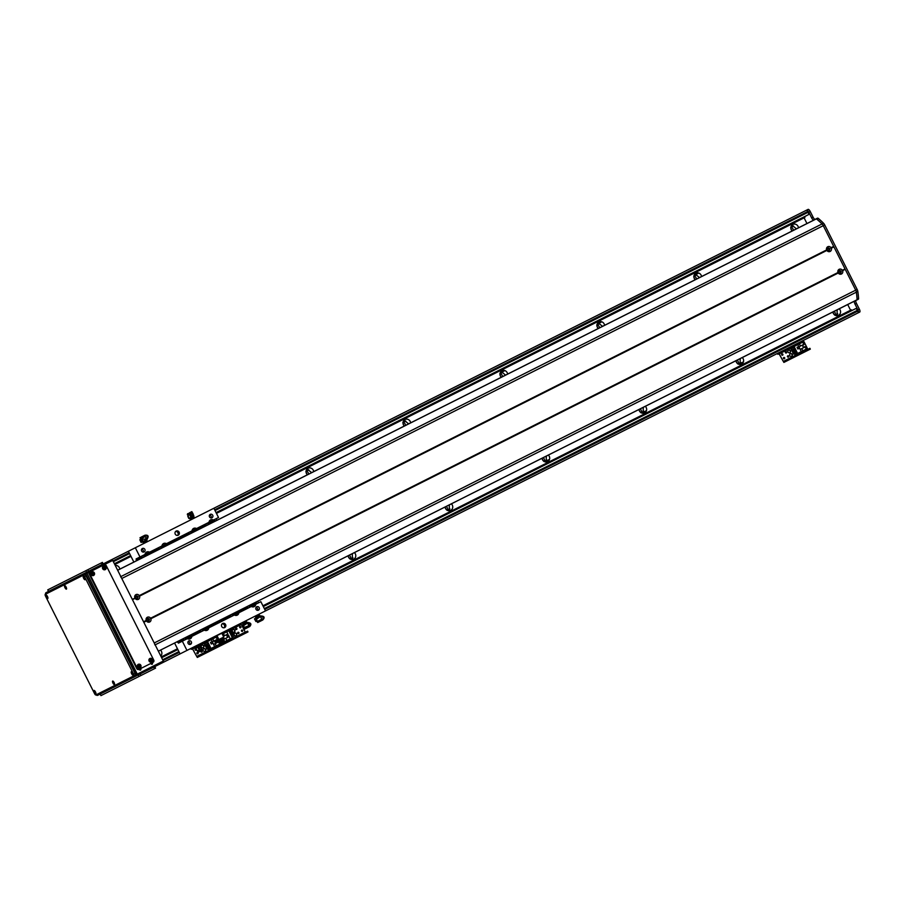 <?xml version="1.0" encoding="UTF-8"?>
<svg xmlns="http://www.w3.org/2000/svg" width="905" height="905" viewBox="0 0 905 905"><rect width="100%" height="100%" fill="white"/><g stroke="black" fill="none" stroke-linecap="round" stroke-linejoin="round"><path stroke-width="1.36" d="M852.046 310.449L851.413 309.815L262.914 605.796M177.459 648.772L161.237 656.928M847.702 304.533L850.564 310.234M160.773 656.001A4.027 3.801 63.3 0 0 160.524 650.152M258.513 602.866A4.027 3.801 63.3 0 0 257.473 601.384M348.131 555.794A4.027 3.801 63.3 0 0 353.765 559.132A4.027 3.801 63.3 0 0 354.432 552.627M445.09 507.026A4.027 3.801 63.3 0 0 450.713 510.375A4.027 3.801 63.3 0 0 451.391 503.859M542.05 458.269A4.027 3.801 63.3 0 0 547.672 461.607A4.027 3.801 63.3 0 0 548.351 455.091M638.998 409.501A4.027 3.801 63.3 0 0 644.632 412.85A4.027 3.801 63.3 0 0 645.299 406.334M735.957 360.733A4.027 3.801 63.3 0 0 741.591 364.082A4.027 3.801 63.3 0 0 742.258 357.565M832.917 311.976A4.027 3.801 63.3 0 0 838.539 315.313A4.027 3.801 63.3 0 0 839.218 308.809M804.092 217.834L806.955 223.535M119.777 569.143A4.027 3.801 63.3 0 0 115.24 565.455M216.736 520.386A4.027 3.801 63.3 0 0 216.171 518.678M313.696 471.618A4.027 3.801 63.3 0 0 308.062 468.281A4.027 3.801 63.3 0 0 307.395 474.786M410.644 422.85A4.027 3.801 63.3 0 0 405.021 419.513A4.027 3.801 63.3 0 0 404.343 426.029M507.603 374.093A4.027 3.801 63.3 0 0 501.981 370.745A4.027 3.801 63.3 0 0 501.302 377.261M604.563 325.325A4.027 3.801 63.3 0 0 598.929 321.988A4.027 3.801 63.3 0 0 598.262 328.492M701.522 276.568A4.027 3.801 63.3 0 0 695.888 273.22A4.027 3.801 63.3 0 0 695.221 279.736M798.47 227.8A4.027 3.801 63.3 0 0 792.848 224.451A4.027 3.801 63.3 0 0 792.169 230.967M804.805 216.51L804.941 217.415L216.442 513.395M130.987 556.371L114.765 564.528M855.678 308.628L263.31 606.565L855.598 308.696A2.296 0.758 63.3 0 1 855.678 308.628A2.296 0.758 63.3 0 1 857.386 310.336L857.77 311.116A1.72 0.566 63.3 0 1 858.042 312.904L265.504 610.92L777.384 353.47L777.791 354.296M856.696 313.583L265.504 610.92L856.017 313.922M851.458 316.218L802.803 340.687L803.719 341.638M799.828 213.546L213.863 508.259L218.512 517.502L209.587 521.981L210.152 522.988A3.156 2.987 -116.7 0 1 210.48 523.531M804.375 211.261L108.238 561.383M805.054 210.922L213.863 508.259L806.412 210.243A1.72 0.566 63.3 0 1 807.69 211.521L808.075 212.29A2.296 0.758 63.3 0 1 808.437 214.689A2.296 0.758 63.3 0 1 808.323 214.711L216.046 512.603L808.437 214.689M796.457 228.807L792.701 225.82L790.981 226.68M792.361 225.99A4.027 3.801 63.3 0 0 791.4 225.786M833.765 314.103A2.591 2.444 63.3 0 0 833.053 312.689M833.958 311.444A2.591 2.444 -116.7 0 1 834.998 315.053L834.851 315.257M836.616 315.687A4.027 3.801 63.3 0 0 837.023 314.793L837.204 309.815M835.654 315.483L837.023 314.793M791.683 230.436A2.591 2.444 63.3 0 0 790.97 229.01M790.687 227.449L790.936 227.46A2.591 2.444 -116.7 0 1 793.221 230.447M699.508 277.575L695.741 274.577L694.033 275.437M698.784 273.05L695.402 274.747A4.027 3.801 63.3 0 0 694.44 274.543M736.806 362.871A2.591 2.444 63.3 0 0 736.093 361.446M737.009 360.213A2.591 2.444 -116.7 0 1 738.039 363.821L737.892 364.025M739.657 364.455A4.027 3.801 63.3 0 0 740.064 363.561L740.245 358.584M738.695 364.251L743.446 361.864M694.723 279.193A2.591 2.444 63.3 0 0 694.011 277.778M693.728 276.217L693.988 276.229A2.591 2.444 -116.7 0 1 696.262 279.204M602.549 326.343L598.782 323.345L597.074 324.205M601.825 321.818L598.443 323.515A4.027 3.801 63.3 0 0 597.481 323.311M639.858 411.639A2.591 2.444 63.3 0 0 639.134 410.214M640.05 408.97A2.591 2.444 -116.7 0 1 641.079 412.578L640.944 412.793M642.697 413.223A4.027 3.801 63.3 0 0 643.116 412.318L643.285 407.341M641.736 413.008L646.487 410.621M597.775 327.961A2.591 2.444 63.3 0 0 597.051 326.535M596.78 324.986L597.029 324.986A2.591 2.444 -116.7 0 1 599.314 327.972M505.59 375.1L501.823 372.113L500.114 372.973M504.866 370.575L501.494 372.283A4.027 3.801 63.3 0 0 500.522 372.068M542.898 460.396A2.591 2.444 63.3 0 0 542.186 458.982M543.091 457.738A2.591 2.444 -116.7 0 1 544.12 461.346L543.984 461.55M545.749 461.98A4.027 3.801 63.3 0 0 546.156 461.086L546.337 456.109M544.787 461.776L549.527 459.389M500.816 376.729A2.591 2.444 63.3 0 0 500.103 375.304M499.82 373.742L500.069 373.754A2.591 2.444 -116.7 0 1 502.354 376.729M408.641 423.868L404.874 420.87L403.166 421.73M404.535 421.04A4.027 3.801 63.3 0 0 403.573 420.836M445.939 509.164A2.591 2.444 63.3 0 0 445.226 507.739M446.131 506.506A2.591 2.444 -116.7 0 1 447.172 510.103L447.025 510.318M448.79 510.748A4.027 3.801 63.3 0 0 449.197 509.854L449.378 504.877M447.828 510.544L449.536 509.685M403.856 425.486A2.591 2.444 63.3 0 0 403.144 424.072M402.861 422.511L403.121 422.522A2.591 2.444 -116.7 0 1 405.395 425.497M311.682 472.636L307.915 469.638L306.207 470.498M307.576 469.808A4.027 3.801 63.3 0 0 306.614 469.605M348.979 557.933A2.591 2.444 63.3 0 0 348.267 556.507M349.183 555.263A2.591 2.444 -116.7 0 1 350.212 558.871L350.065 559.086M351.83 559.505A4.027 3.801 63.3 0 0 352.237 558.611L352.418 553.634M350.869 559.301L352.577 558.442M306.897 474.254A2.591 2.444 63.3 0 0 306.184 472.829M305.901 471.267L306.161 471.279A2.591 2.444 -116.7 0 1 308.435 474.265M117.763 570.161L116.915 568.804M159.088 652.652L158.511 651.159M105.93 562.548L103.17 563.928L102.389 562.39L101.36 562.91L102.129 564.448M133.861 562.073L128.408 551.236L86.156 572.492A1.154 1.086 63.3 0 0 85.704 574.008L87.004 573.34L86.156 572.492L46.144 592.605L48.61 591.372L47.75 589.868L85.817 570.727L86.597 572.265M174.597 643.07L180.05 653.908L163.488 662.234L163.307 661.035L136.304 674.621A1.154 1.086 63.3 0 0 137.786 675.153L87.004 573.34L112.706 560.421L111.847 559.562M251.228 604.529A3.156 2.987 -116.7 0 1 251.466 605.117L251.929 606.169L260.855 601.678L265.504 610.92L97.785 695.278A1.154 1.086 -116.7 0 1 96.292 694.735M827.351 248.977A0.928 0.882 -116.7 0 1 828.901 249.09A0.928 0.882 -116.7 0 1 828.075 250.414M838.709 271.568A0.928 0.882 -116.7 0 1 840.259 271.681A0.928 0.882 -116.7 0 1 839.433 272.993M135.569 596.904A0.928 0.882 -116.7 0 1 137.119 597.029A0.928 0.882 -116.7 0 1 136.293 598.341M146.927 619.495A0.928 0.882 -116.7 0 1 148.477 619.608A0.928 0.882 -116.7 0 1 147.651 620.921M856.017 300.415A2.873 0.95 -116.7 0 0 856.458 303.413L859.309 309.058A2.873 0.95 63.3 0 1 859.75 312.044L858.291 312.779A2.873 0.95 -116.7 0 0 857.85 309.793L855.01 304.137A2.873 0.95 63.3 0 1 854.558 301.15L856.877 299.985A2.873 0.95 -116.7 0 0 857.024 299.849M852.77 315.562L858.291 312.779M816.276 218.84A2.873 0.95 -116.7 0 0 816.084 218.874L813.765 220.039A2.873 0.95 63.3 0 1 811.638 217.901L808.799 212.256A2.873 0.95 -116.7 0 0 806.66 210.107L808.108 209.383A2.873 0.95 63.3 0 1 810.247 211.521L813.086 217.166A2.873 0.95 -116.7 0 0 815.224 219.315M816.084 218.874L817.543 218.15A2.873 0.95 63.3 0 1 818.312 218.41A74.696 24.571 63.3 0 1 823.573 223.264A2.873 0.95 63.3 0 1 824.726 224.949L857.148 289.43A2.873 0.95 63.3 0 1 857.816 291.365A74.696 24.571 63.3 0 1 858.585 298.469A2.873 0.95 63.3 0 1 858.336 299.25L856.877 299.985M806.66 210.107L801.129 212.89M857.092 299.679A2.873 0.95 -116.7 0 0 857.125 299.204A74.696 24.571 -116.7 0 0 856.368 292.089A2.873 0.95 -116.7 0 0 855.7 290.154L823.267 225.684A2.873 0.95 -116.7 0 0 822.113 223.999A74.696 24.571 -116.7 0 0 816.864 219.146A2.873 0.95 -116.7 0 0 816.457 218.886M226.589 630.502L221.736 632.946L223.739 637.075L218.886 639.518L219.067 640.706L215.254 642.629L214.836 641.803L218.637 639.903L216.555 635.548M212.042 637.81L216.895 635.378L218.886 639.518M219.067 640.706L223.908 638.274L223.739 637.075M235.945 635.751A1.437 1.358 63.3 0 0 234.667 633.195M234.791 633.115A1.437 1.358 -116.7 0 1 236.646 633.794A1.437 1.358 -116.7 0 1 236.081 635.683A1.437 1.358 -116.7 0 1 234.225 635.016A1.437 1.358 -116.7 0 1 234.791 633.115M234.135 632.154A1.437 1.358 63.3 0 0 232.857 629.608M232.981 629.529A1.437 1.358 -116.7 0 1 234.848 630.197A1.437 1.358 -116.7 0 1 234.282 632.097A1.437 1.358 -116.7 0 1 232.415 631.418A1.437 1.358 -116.7 0 1 232.981 629.529M238.524 633.624A0.701 0.667 63.3 0 0 237.902 632.391M238.66 633.568A0.701 0.667 -116.7 0 1 237.755 633.24A0.701 0.667 -116.7 0 1 238.026 632.312A0.701 0.667 -116.7 0 1 238.943 632.64A0.701 0.667 -116.7 0 1 238.66 633.568M242.269 631.418A0.701 0.667 63.3 0 0 241.658 630.185M242.416 631.362A0.701 0.667 -116.7 0 1 241.499 631.034A0.701 0.667 -116.7 0 1 241.782 630.106A0.701 0.667 -116.7 0 1 242.698 630.434A0.701 0.667 -116.7 0 1 242.416 631.362M221.906 641.656A0.701 0.667 63.3 0 0 221.295 640.423M221.239 640.48A0.701 0.667 -116.7 0 1 222.336 640.672A0.701 0.667 -116.7 0 1 221.838 641.668M240.459 627.821A0.701 0.667 63.3 0 0 239.848 626.599M240.606 627.776A0.701 0.667 -116.7 0 1 239.689 627.437A0.701 0.667 -116.7 0 1 239.972 626.509A0.701 0.667 -116.7 0 1 240.888 626.837A0.701 0.667 -116.7 0 1 240.606 627.776M236.454 629.518A0.701 0.667 63.3 0 0 235.843 628.285M236.601 629.461A0.701 0.667 -116.7 0 1 235.685 629.133A0.701 0.667 -116.7 0 1 235.967 628.206A0.701 0.667 -116.7 0 1 236.884 628.534A0.701 0.667 -116.7 0 1 236.601 629.461M201.374 655.401L200.967 654.575L198.998 655.559L199.417 656.385L247.891 631.995M225.617 643.206L225.198 642.38L222.291 643.851L222.709 644.665M225.198 642.38L246.533 631.656L246.941 632.482M247.484 631.181L246.533 631.656M240.459 623.522L241.726 625.242L247.506 623.104M242.246 626.215L245.368 632.244M191.973 647.901L196.724 656.453L220.956 644.258L220.65 643.647L221.125 644.428L245.198 632.063M216.25 635.695L216.917 636.272L216.25 635.695M221.725 639.858A1.007 0.95 -116.7 0 1 223.026 640.321A1.007 0.95 -116.7 0 1 222.63 641.656A1.007 0.95 -116.7 0 1 221.329 641.181A1.007 0.95 -116.7 0 1 221.725 639.858M222.392 641.736A1.007 0.95 63.3 0 0 221.521 639.993M219.395 640.548L220.888 643.523L224.723 641.6L223.23 638.613M223.343 636.306L227.868 634.032L226.759 631.826L228.852 630.774L232.359 637.754L230.266 638.806L229.157 636.6L225.786 638.297L226.906 640.502L230.266 638.806M226.906 640.502L224.723 641.6M226.759 631.826L222.234 634.1M221.329 643.297L219.836 640.321M229.316 636.905L228.592 635.208L227.042 635.989L227.709 637.324M233.06 636.611L232.28 637.595M230.447 631.407L229.938 630.412L228.931 630.921M229.429 631.916L231.985 630.638L232.37 631.407L229.813 632.697M230.085 633.229L232.642 631.939L233.026 632.708L230.47 633.998M230.741 634.529L233.298 633.24L233.682 634.009L231.126 635.299M231.397 635.83L233.954 634.552L234.599 635.83L232.042 637.12M226.352 634.79L227.641 637.358M225.786 638.297L224.27 639.054L223.886 638.285M223.388 633.523L224.497 635.729M228.445 635.344L227.042 635.989M229.293 636.849L228.569 635.287L227.11 636.023L227.766 637.301M837.996 272.495A2.613 2.466 -116.7 0 1 842.374 270.29L842.634 270.81A2.613 2.466 -116.7 0 1 838.256 273.016L837.996 272.495L150.592 618.228L150.852 618.737A2.613 2.466 -116.7 0 1 146.463 620.943L146.214 620.434A2.613 2.466 -116.7 0 1 150.592 618.228M839.342 270.697A1.29 1.222 63.3 0 0 838.833 272.394A1.29 1.222 63.3 0 0 840.507 273.005A1.29 1.222 63.3 0 0 841.017 271.296A1.29 1.222 63.3 0 0 839.342 270.697M840.27 273.095A1.29 1.222 63.3 0 0 839.127 270.833M134.845 597.843A2.613 2.466 -116.7 0 1 139.234 595.637L139.494 596.146A2.613 2.466 -116.7 0 1 135.105 598.352L132.198 599.178L121.79 578.487A2.873 0.95 -116.7 0 0 120.614 576.79M136.203 596.033A1.29 1.222 63.3 0 0 135.693 597.741A1.29 1.222 63.3 0 0 137.368 598.352A1.29 1.222 63.3 0 0 137.877 596.644A1.29 1.222 63.3 0 0 136.203 596.033M137.119 598.431A1.29 1.222 63.3 0 0 135.988 596.18M147.56 618.624A1.29 1.222 63.3 0 0 147.051 620.332A1.29 1.222 63.3 0 0 148.725 620.932A1.29 1.222 63.3 0 0 149.234 619.235A1.29 1.222 63.3 0 0 147.56 618.624M148.488 621.022A1.29 1.222 63.3 0 0 147.345 618.76M826.638 249.916A2.613 2.466 -116.7 0 1 831.016 247.71L831.276 248.219A2.613 2.466 -116.7 0 1 826.887 250.425L826.638 249.916L139.234 595.637M827.985 248.106A1.29 1.222 63.3 0 0 827.475 249.814A1.29 1.222 63.3 0 0 829.15 250.414A1.29 1.222 63.3 0 0 829.659 248.717A1.29 1.222 63.3 0 0 827.985 248.106M828.912 250.504A1.29 1.222 63.3 0 0 827.77 248.242M831.276 248.219L833.935 246.884L845.032 268.955L842.193 270.708M845.032 268.955L842.374 270.29M146.214 620.434L143.556 621.769L132.458 599.687L135.105 598.352M146.486 620.615L143.68 622.018M845.078 269.26L842.634 270.81M146.463 620.943L143.816 622.278L154.223 642.969A2.873 0.95 -116.7 0 1 154.891 644.926M816.299 218.897L816.4 218.852A114.924 37.795 63.3 0 1 822.057 223.942A2.873 0.95 63.3 0 1 823.267 225.684L833.675 246.375L831.016 247.71M833.675 246.375L830.835 248.117M826.91 250.097L139.053 596.056M139.494 596.146L826.887 250.425M135.128 598.024L132.322 599.438M845.293 269.475L855.7 290.154A2.873 0.95 63.3 0 1 856.379 292.168A114.924 37.795 63.3 0 1 857.092 299.747L856.99 299.793M838.256 273.016L150.852 618.737M838.268 272.688L150.411 618.635M230.481 616.825A1.901 1.787 63.3 0 0 230.492 614.959M183.466 640.48A1.901 1.787 63.3 0 0 183.466 638.613M200.435 631.95A1.901 1.787 63.3 0 0 200.435 630.072M247.45 608.296A1.901 1.787 63.3 0 0 247.461 606.429M214.632 519.447L215.096 521.212M206.713 525.42A1.901 1.787 63.3 0 0 205.209 524.312M159.699 549.075A1.901 1.787 63.3 0 0 158.194 547.966M142.73 557.604A1.901 1.787 63.3 0 0 141.225 556.496M189.756 533.95A1.901 1.787 63.3 0 0 188.251 532.841M255.821 604.212A3.156 2.987 -116.7 0 1 251.352 606.463L238.852 612.753A3.156 2.987 -116.7 0 1 234.384 614.993L208.795 627.866A3.156 2.987 -116.7 0 1 204.326 630.118L191.826 636.396A3.156 2.987 -116.7 0 1 187.358 638.647L178.432 643.138L177.301 641.713M186.962 650.424L182.324 641.181M258.445 610.174A1.912 1.799 -116.7 0 1 255.979 609.28A1.912 1.799 -116.7 0 1 256.726 606.769A1.912 1.799 -116.7 0 1 259.192 607.662A1.912 1.799 -116.7 0 1 258.445 610.174M190.57 644.315A1.912 1.799 -116.7 0 1 188.104 643.421A1.912 1.799 -116.7 0 1 188.862 640.898A1.912 1.799 -116.7 0 1 191.328 641.792A1.912 1.799 -116.7 0 1 190.57 644.315M224.689 627.595A2.296 2.172 -116.7 0 1 221.714 626.52A2.296 2.172 -116.7 0 1 222.619 623.488A2.296 2.172 -116.7 0 1 225.594 624.563A2.296 2.172 -116.7 0 1 224.689 627.595M136.553 560.704L136.089 558.951L139.981 556.994L135.331 547.751M177.572 535.387A2.296 2.172 63.3 0 0 175.604 531.484M178.217 535.194A2.296 2.172 -116.7 0 1 175.242 534.12A2.296 2.172 -116.7 0 1 176.147 531.088A2.296 2.172 -116.7 0 1 179.122 532.163A2.296 2.172 -116.7 0 1 178.217 535.194M224.044 627.787A2.296 2.172 63.3 0 0 222.076 623.884M211.001 517.954A1.912 1.799 63.3 0 0 209.541 515.047M211.974 517.773A1.912 1.799 -116.7 0 1 209.507 516.879A1.912 1.799 -116.7 0 1 210.254 514.368A1.912 1.799 -116.7 0 1 212.72 515.262A1.912 1.799 -116.7 0 1 211.974 517.773M189.609 644.484A1.912 1.799 63.3 0 0 188.138 641.577M257.473 610.355A1.912 1.799 63.3 0 0 256.013 607.447M143.126 552.084A1.912 1.799 63.3 0 0 141.666 549.177M144.099 551.914A1.912 1.799 -116.7 0 1 141.633 551.021A1.912 1.799 -116.7 0 1 142.39 548.498A1.912 1.799 -116.7 0 1 144.857 549.392A1.912 1.799 -116.7 0 1 144.099 551.914M209.474 524.04A3.156 2.987 63.3 0 0 208.241 522.66M208.41 524.572A1.901 1.787 63.3 0 0 206.668 523.452M205.345 524.119A1.901 1.787 63.3 0 0 205.209 526.178M205.152 526.212A3.156 2.987 -116.7 0 1 204.915 525.624L205.118 524.233M139.981 556.994L145.015 554.46A3.156 2.987 -116.7 0 1 149.483 552.208L161.984 545.93A3.156 2.987 -116.7 0 1 166.452 543.679L192.041 530.816A3.156 2.987 -116.7 0 1 196.509 528.565L209.01 522.276A3.156 2.987 -116.7 0 1 213.478 520.024M233.614 615.377A3.156 2.987 63.3 0 0 233.241 613.579M232.042 616.169A1.901 1.787 63.3 0 0 232.178 614.11M228.976 615.717A1.901 1.787 63.3 0 0 230.718 616.837M234.259 613.07A3.156 2.987 -116.7 0 1 234.497 613.647L234.972 614.699L238.852 612.753M230.492 616.95L229.259 616.294A3.156 2.987 -116.7 0 1 228.931 615.751M162.448 547.683A3.156 2.987 63.3 0 0 161.214 546.315M161.384 548.226A1.901 1.787 63.3 0 0 159.653 547.106M158.318 547.774A1.901 1.787 63.3 0 0 158.183 549.833M166.452 543.679L162.572 545.636L163.138 546.631A3.156 2.987 -116.7 0 1 163.466 547.174M158.126 549.855A3.156 2.987 -116.7 0 1 157.889 549.267L158.103 547.876M186.588 639.032A3.156 2.987 63.3 0 0 186.226 637.222M185.027 639.824A1.901 1.787 63.3 0 0 185.152 637.765M181.962 639.371A1.901 1.787 63.3 0 0 183.692 640.491M187.233 636.713A3.156 2.987 -116.7 0 1 187.471 637.301L187.946 638.353L191.826 636.396M183.477 640.604L182.233 639.937A3.156 2.987 -116.7 0 1 181.905 639.394M203.557 630.502A3.156 2.987 63.3 0 0 203.195 628.692M201.996 631.283A1.901 1.787 63.3 0 0 202.12 629.224M198.93 630.842A1.901 1.787 63.3 0 0 200.661 631.962M204.202 628.183A3.156 2.987 -116.7 0 1 204.44 628.771L204.915 629.823L208.795 627.866M200.435 632.063L199.202 631.407A3.156 2.987 -116.7 0 1 198.874 630.864M145.479 556.224A3.156 2.987 63.3 0 0 144.246 554.844M144.415 556.756A1.901 1.787 63.3 0 0 142.685 555.636M141.35 556.303A1.901 1.787 63.3 0 0 141.214 558.362M149.483 552.208L145.603 554.165L146.169 555.172A3.156 2.987 -116.7 0 1 146.497 555.715M141.157 558.396A3.156 2.987 -116.7 0 1 140.92 557.808L141.135 556.417M250.583 606.848A3.156 2.987 63.3 0 0 250.21 605.038M249.011 607.64A1.901 1.787 63.3 0 0 249.147 605.581M245.945 607.187A1.901 1.787 63.3 0 0 247.687 608.307M247.461 608.42L246.228 607.753A3.156 2.987 -116.7 0 1 245.9 607.21M192.505 532.57A3.156 2.987 63.3 0 0 191.272 531.201M191.441 533.102A1.901 1.787 63.3 0 0 189.711 531.982M188.376 532.649A1.901 1.787 63.3 0 0 188.24 534.719M196.509 528.565L192.629 530.511L193.195 531.518A3.156 2.987 -116.7 0 1 193.523 532.061M188.183 534.742A3.156 2.987 -116.7 0 1 187.946 534.154L188.15 532.762M255.832 602.21L256.975 603.635M195.22 646.374L196.034 647.358L195.22 646.374L198.738 644.609M199.168 644.394L199.688 645.435L196.17 647.199M199.473 645.627L199.53 646.453M196.657 647.901L195.74 647.414M197.618 645.163L198.138 646.204M196.034 647.358L196.996 646.871M197.381 646.679L198.806 645.966M200.48 645.978L200.955 646.509L200.65 645.899L197.822 647.324L198.636 646.905L199.643 648.976L199.236 650.333L197.618 651.159L195.842 648.319A4784.95 4774.995 -122.5 0 0 197.12 650.684L195.503 648.489M195.718 648.376L197.822 647.324A4657.322 3595.644 -117.3 0 1 198.976 649.745M199.247 649.654L199.394 649.937A251.816 92.152 -116.7 0 0 199.428 650.242L199.236 650.333M199.643 648.976L200.548 647.233M201.385 648.331L201.091 647.765M201.849 649.157L200.684 646.973M200.435 651.351L202.652 650.231L202.347 649.609L200.062 650.763L200.435 651.351L197.516 652.041L198.467 652.335M197.618 651.985L198.195 651.702M202.245 649.666L200.107 650.74M200.752 647.132L201.702 648.908L199.903 650.322M198.071 650.921L198.602 652.267M242.608 622.538L245.832 620.921L246.352 621.961L243.026 623.715M243.886 621.893L244.418 622.934M246.149 620.762L246.352 621.961M242.28 622.708L242.8 623.749L243.49 623.488M245.606 622.425L246.522 621.961M243.796 623.33L245.232 622.606M243.626 626.973L244.067 624.835M247.721 622.335L243.49 624.348L243.569 625.423L243.106 624.541M244.916 628.975L249.712 626.554C251.839 624.122 251.036 622.753 247.314 622.436L247.076 623.206C250.323 623.522 250.821 624.62 248.603 626.498L248.717 626.452M243.468 626.939L243.264 627.878L243.999 627.821A251.816 193.749 63.3 0 1 244.079 627.47L244.305 627.346M241.884 625.163L242.981 627.188L243.569 625.423M248.852 626.995L249.09 626.249M247.472 623.115L243.762 625.502M249.226 626.803C251.352 624.371 250.549 622.991 246.816 622.685M244.622 628.342L249.056 625.604L244.644 628.342M243.671 625.989L244.441 627.923M244.327 627.459L248.954 625.649M255.436 616.09L258.988 614.303L259.509 615.343L255.866 617.255M259.215 615.491L258.988 614.303M259.509 615.343L259.407 616.35M255.131 616.237L255.663 617.278L256.353 617.018M256.76 615.423L257.292 616.463M256.658 616.859L258.106 616.135M258.468 615.954L259.373 615.502M256.364 620.57L257.156 618.251M260.538 615.83L256.624 617.742L256.941 618.353L260.64 616.497M262.246 619.563L257.382 621.927L257.699 622.538L262.755 620.004C265.165 617.425 264.351 616.056 260.323 615.898L260.176 616.622C263.683 616.803 264.181 617.9 261.692 619.914L261.817 619.857M256.624 617.742L256.658 618.839L256.624 617.742M256.194 620.536L255.923 621.509L256.726 621.418A251.816 214.417 63.3 0 1 256.816 621.056L257.156 620.887M254.452 618.839L255.787 620.74L256.658 618.839M254.69 618.715L256.194 617.957M261.941 620.411L262.088 619.71M260.323 616.656L256.771 618.952M262.348 620.208C264.758 617.629 263.955 616.26 259.916 616.101M256.568 619.54L256.5 620.864M262.111 619.552L257.506 621.871M256.545 619.586L257.393 621.407M257.382 621.418L261.805 619.19M194.473 517.909L193.953 516.868M192.064 519.119L190.525 519.889L190.005 518.859L191.543 518.079L192.064 519.119L194.032 518.124L193.783 516.879M191.543 518.079L193.512 517.083M193.659 516.925L192.674 517.422M192.301 517.603L190.876 518.327M187.855 516.404L187.957 515.918A4657.322 4604.991 -114.3 0 0 189.088 518.361L187.889 515.239L189.45 514.447L190.763 514.934L191.826 516.981L190.989 517.4A4784.95 3420.221 -116.2 0 0 189.733 515.024M193.568 515.341L190.763 514.934M192.765 515.149L193.885 515.952M190.061 514.809L189.926 514.526A251.816 112.695 -116.7 0 1 189.677 514.334L189.45 514.447M189.088 518.361L193.331 516.223M188.828 518.497L187.81 516.348M191.113 512.626C192.889 512.49 193.444 513.565 192.799 515.839M189.722 513.474L192.064 512.298L193.647 515.296M192.878 515.171L192.358 513.18L190.107 514.312L190.367 514.922M187.527 513.802L187.346 514.673L187.527 513.802L192.177 512.241L191.86 511.63L189.428 512.852M187.878 514.402L188.353 515.002M188.455 514.945L187.708 513.712M188.161 514.775L187.448 514.617M147.458 541.552L146.927 540.511M145.015 542.785L143.488 543.543L142.967 542.514L144.495 541.744L145.015 542.785L146.995 541.79L146.757 540.523M144.495 541.744L146.474 540.749M146.621 540.579L145.637 541.077M145.264 541.269L143.838 541.982M139.981 540.127L141.112 542.491A4657.322 3703.532 -116.1 0 1 139.97 540.059L140.942 538.848L140.988 539.516L142.164 539.369L143.194 541.439L142.323 541.88A4784.95 1390.487 -116.3 0 0 141.101 539.482M145.705 539.403L146.033 540.014L147.119 539.471L146.814 538.848L142.164 539.369M144.63 539.357L145.185 540.443L146.033 540.014M141.847 539.063L141.712 538.78A251.816 207.075 -116.7 0 1 141.361 538.633L140.942 538.848M141.112 542.491L145.185 540.443M144.415 536.111C147.424 535.353 148.001 536.416 146.157 539.29M144.857 535.896C147.866 535.138 148.443 536.201 146.599 539.075M140.897 538.871L140.015 537.706L145.151 535.896L145.004 535.194C148.409 534.844 149.031 536.314 146.859 539.595M144.777 539.357L146.191 538.656L145.332 536.835M144.834 535.274L141.248 537.084M141.078 538.78L140.365 537.525M141.859 538.056L142.447 539.369M141.599 537.683L145.049 535.941M145.151 536.405L142.028 538.486M204.915 651.351A1.437 1.358 63.3 0 0 203.636 648.806M203.772 648.727A1.437 1.358 -116.7 0 1 205.627 649.394A1.437 1.358 -116.7 0 1 205.062 651.295A1.437 1.358 -116.7 0 1 203.206 650.616A1.437 1.358 -116.7 0 1 203.772 648.727M203.116 647.754A1.437 1.358 63.3 0 0 201.826 645.208M201.962 645.129A1.437 1.358 -116.7 0 1 203.817 645.808A1.437 1.358 -116.7 0 1 203.252 647.697A1.437 1.358 -116.7 0 1 201.396 647.03A1.437 1.358 -116.7 0 1 201.962 645.129M217.358 642.426A0.701 0.667 -116.7 0 1 217.947 642.233M195.865 650.254A0.701 0.667 63.3 0 0 196.057 649.53M195.921 649.27A0.701 0.667 63.3 0 0 195.242 649.021M196.283 649.937A0.701 0.667 -116.7 0 1 195.095 649.869A0.701 0.667 -116.7 0 1 195.718 648.874M197.675 653.851A0.701 0.667 63.3 0 0 197.052 652.618M197.89 652.618A0.701 0.667 -116.7 0 1 197.81 653.795A0.701 0.667 -116.7 0 1 196.905 653.467A0.701 0.667 -116.7 0 1 197.765 652.539M201.679 652.154A0.701 0.667 63.3 0 0 201.283 650.91M201.555 650.774A0.701 0.667 -116.7 0 1 201.826 652.098A0.701 0.667 -116.7 0 1 200.921 651.102M199.417 656.385L197.301 657.449L192.607 648.942L191.204 649.315L190.876 648.455M200.967 654.575L222.291 643.851M223.241 643.365L223.648 644.19M196.724 656.453L198.998 655.559M217.347 642.539A1.007 0.95 -116.7 0 1 218.976 642.03A1.007 0.95 -116.7 0 1 219.146 643.206M218.297 642.064A1.007 0.95 63.3 0 0 217.641 641.95M216.6 638.127A1.007 0.95 -116.7 0 1 216.94 640.005A1.007 0.95 -116.7 0 1 216.046 639.971M216.702 640.084A1.007 0.95 63.3 0 0 217.008 639.496M217.121 636.668L211.182 639.654L214.689 646.645L219.632 644.156L218.524 641.95L215.152 643.647L216.261 645.853M209.903 648.851L211.035 648.478L207.517 641.498L206.555 642.177M207.517 641.498L211.182 639.654M219.349 640.57L220.843 643.546L219.632 644.156M211.035 648.478L214.689 646.645M216.114 637.177L217.234 639.383L213.863 641.079L212.754 638.873M210.458 642.403L211.284 644.043L212.845 643.263L212.019 641.622L210.458 642.403L211.872 641.758M207.664 648.738L208.161 649.733L210.13 648.738L209.621 647.742M207.007 642.55L205.05 643.534M209.349 646.249L208.965 645.48L205.91 647.018L206.295 647.788L209.349 646.249M208.037 643.647L207.392 642.358L204.338 643.896L204.983 645.186L208.037 643.647M205.684 646.464L208.693 644.948L208.308 644.179L205.254 645.717L205.639 646.487L205.299 645.695M210.005 647.561L209.621 646.792L206.566 648.319L206.951 649.089L210.005 647.561M208.286 649.666L207.788 648.67M206.996 649.066L206.612 648.297M206.34 647.765L205.955 646.996M205.028 645.152L204.383 643.874M215.152 643.647L213.637 644.405L212.336 641.837L213.863 641.079M215.707 640.152L216.205 641.125M216.612 641.939L216.996 642.708M211.284 644.043L212.641 643.297M211.996 641.69L210.537 642.426L211.306 643.964L212.766 643.24L211.996 641.69M791.502 356.332A1.437 1.358 63.3 0 0 790.223 353.776M790.359 353.708A1.437 1.358 -116.7 0 1 792.214 354.375A1.437 1.358 -116.7 0 1 791.649 356.265A1.437 1.358 -116.7 0 1 789.782 355.597A1.437 1.358 -116.7 0 1 790.359 353.708M789.703 352.735A1.437 1.358 63.3 0 0 788.413 350.19M788.549 350.111A1.437 1.358 -116.7 0 1 790.404 350.778A1.437 1.358 -116.7 0 1 789.839 352.679A1.437 1.358 -116.7 0 1 787.984 352A1.437 1.358 -116.7 0 1 788.549 350.111M786.196 353.029A0.701 0.667 63.3 0 0 785.585 351.796M786.343 352.973A0.701 0.667 -116.7 0 1 785.427 352.645A0.701 0.667 -116.7 0 1 785.71 351.717A0.701 0.667 -116.7 0 1 786.626 352.045A0.701 0.667 -116.7 0 1 786.343 352.973M803.945 347.407A0.701 0.667 -116.7 0 1 804.534 347.215M782.452 355.235A0.701 0.667 63.3 0 0 781.83 354.002M782.599 355.179A0.701 0.667 -116.7 0 1 781.682 354.851A0.701 0.667 -116.7 0 1 781.954 353.923A0.701 0.667 -116.7 0 1 782.87 354.251A0.701 0.667 -116.7 0 1 782.599 355.179M784.262 358.821A0.701 0.667 63.3 0 0 783.64 357.599M784.397 358.776A0.701 0.667 -116.7 0 1 783.492 358.448A0.701 0.667 -116.7 0 1 783.764 357.509A0.701 0.667 -116.7 0 1 784.68 357.848A0.701 0.667 -116.7 0 1 784.397 358.776M788.266 357.136A0.701 0.667 63.3 0 0 787.644 355.903M788.413 357.079A0.701 0.667 -116.7 0 1 787.497 356.751A0.701 0.667 -116.7 0 1 787.769 355.823A0.701 0.667 -116.7 0 1 788.685 356.151A0.701 0.667 -116.7 0 1 788.413 357.079M787.961 360.371L787.542 359.557L785.585 360.541L786.004 361.355L810.235 349.172M787.542 359.557L808.878 348.821L809.296 349.647M786.004 361.355L783.888 362.419L779.194 353.912L777.881 354.251L777.463 353.436M809.828 348.346L808.878 348.821M807.237 348.617L807.713 349.409M778.56 352.882L783.311 361.423L785.585 360.541M803.934 347.52A1.007 0.95 -116.7 0 1 805.563 347.011A1.007 0.95 -116.7 0 1 805.733 348.176M804.884 347.045A1.007 0.95 63.3 0 0 804.228 346.92M803.188 343.108A1.007 0.95 -116.7 0 1 803.527 344.986A1.007 0.95 -116.7 0 1 802.633 344.952M803.289 345.065A1.007 0.95 63.3 0 0 803.595 344.477M806.219 349.138L807.43 348.527L803.923 341.547L802.701 342.158L797.769 344.635L801.276 351.615L806.219 349.138L805.111 346.932L801.74 348.617L802.848 350.823M796.491 353.832L797.622 353.459L794.104 346.479L793.142 347.158M794.104 346.479L797.769 344.635M797.622 353.459L801.276 351.615M802.701 342.158L803.81 344.364L800.45 346.049L799.341 343.843M797.045 347.373L797.871 349.025L799.42 348.244L798.595 346.592L797.045 347.373L798.459 346.728M794.251 353.708L794.873 354.647L796.717 353.719L796.208 352.724M793.595 347.531L791.637 348.516M795.936 351.231L795.552 350.461L792.497 352L792.882 352.769L795.936 351.231M794.624 348.617L793.979 347.339L790.925 348.877L791.57 350.156L794.624 348.617M792.271 351.434L795.28 349.93L794.895 349.16L791.886 350.665L792.226 351.468L791.886 350.665M796.592 352.531L796.208 351.762L793.142 353.301L793.538 354.07L796.592 352.531M794.873 354.647L794.364 353.651M793.583 354.047L793.199 353.278M792.927 352.746L792.542 351.977M791.615 350.133L790.97 348.855M801.74 348.617L800.212 349.387L798.923 346.819L800.45 346.049M802.294 345.122L803.583 347.69M797.871 349.025L799.228 348.278M798.572 346.672L797.124 347.407L797.893 348.945L799.353 348.21L798.572 346.672M138.227 674.938L139.008 676.476L101.021 695.572L100.251 694.033L97.785 695.278A1.154 1.154 0 0 1 96.235 694.769M136.304 674.621L85.704 574.008L45.691 594.121A1.154 1.086 -116.7 0 1 46.144 592.605A1.154 1.154 0 0 0 45.635 594.155M140.433 670.107A0.701 0.667 63.3 0 0 140.117 668.84M140.286 668.75A0.701 0.667 -116.7 0 1 140.513 670.073A0.701 0.667 -116.7 0 1 139.596 669.1M92.412 574.63A0.701 0.667 63.3 0 0 91.778 573.374M92.491 574.596A0.701 0.667 -116.7 0 1 91.586 574.256A0.701 0.667 -116.7 0 1 91.858 573.329A0.701 0.667 -116.7 0 1 92.774 573.657A0.701 0.667 -116.7 0 1 92.491 574.596M104.041 568.781A0.701 0.667 63.3 0 0 103.419 567.526M104.132 568.736A0.701 0.667 -116.7 0 1 103.215 568.408A0.701 0.667 -116.7 0 1 103.498 567.48A0.701 0.667 -116.7 0 1 104.403 567.808A0.701 0.667 -116.7 0 1 104.132 568.736M152.063 664.259A0.701 0.667 63.3 0 0 151.757 662.992M151.927 662.901A0.701 0.667 -116.7 0 1 152.153 664.225A0.701 0.667 -116.7 0 1 151.226 663.252M149.721 659.836A2.873 2.715 -116.7 0 1 149.913 661.125M150.06 661.238A2.873 2.715 63.3 0 0 149.857 659.666M138.227 665.514A2.873 2.715 63.3 0 0 139.54 666.702M112.706 560.421L163.307 661.035M95.478 691.929A1.98 0.656 63.3 0 1 95.941 693.784A1.98 0.656 63.3 0 1 94.312 692.517A1.98 0.656 63.3 0 1 94.267 690.458A1.98 0.656 63.3 0 1 95.478 691.929M114.132 682.551A1.98 0.656 63.3 0 1 114.596 684.395A1.98 0.656 63.3 0 1 112.967 683.139A1.98 0.656 63.3 0 1 112.921 681.08A1.98 0.656 63.3 0 1 114.132 682.551M132.786 673.162A1.98 0.656 63.3 0 1 133.25 675.017A1.98 0.656 63.3 0 1 131.632 673.75A1.98 0.656 63.3 0 1 131.576 671.702A1.98 0.656 63.3 0 1 132.786 673.162M84.765 577.684A1.98 0.656 63.3 0 1 85.228 579.539A1.98 0.656 63.3 0 1 83.611 578.272A1.98 0.656 63.3 0 1 83.554 576.214A1.98 0.656 63.3 0 1 84.765 577.684M66.11 587.074A1.98 0.656 63.3 0 1 66.574 588.917A1.98 0.656 63.3 0 1 64.945 587.65A1.98 0.656 63.3 0 1 64.9 585.603A1.98 0.656 63.3 0 1 66.11 587.074M47.456 596.452A1.98 0.656 63.3 0 1 47.92 598.307A1.98 0.656 63.3 0 1 46.291 597.04A1.98 0.656 63.3 0 1 46.246 594.981A1.98 0.656 63.3 0 1 47.456 596.452M133.567 674.067A1.72 0.566 63.3 0 1 133.838 675.854L135.298 675.13A1.72 0.566 -116.7 0 0 135.026 673.331L133.567 674.067L84.516 576.53L85.975 575.795L135.026 673.331M85.975 575.795A1.72 0.566 -116.7 0 0 84.685 574.517L83.237 575.241A1.72 0.566 63.3 0 1 84.516 576.53M83.237 575.241L45.25 594.347A1.72 0.566 63.3 0 0 45.522 596.146L94.573 693.671A1.72 0.566 63.3 0 0 95.851 694.961L133.838 675.854M153.771 667.121L154.54 668.659L155.49 668.184M154.54 668.659L140.965 675.492L140.196 673.942M139.008 676.476L140.965 675.492M100.251 694.033L137.786 675.153M150.06 659.53A0.973 0.928 63.3 0 0 149.676 660.82A0.973 0.928 63.3 0 0 150.931 661.272A0.973 0.928 63.3 0 0 151.316 659.994A0.973 0.928 63.3 0 0 150.06 659.53M149.902 658.478A1.98 1.867 -116.7 0 1 152.685 660.412A1.98 1.867 -116.7 0 1 149.789 661.872A1.98 1.867 -116.7 0 1 149.902 658.478M150.83 661.317A0.973 0.928 63.3 0 0 149.959 659.587M103.589 567.13A0.973 0.928 63.3 0 0 103.204 568.419A0.973 0.928 63.3 0 0 104.46 568.872A0.973 0.928 63.3 0 0 104.844 567.593A0.973 0.928 63.3 0 0 103.589 567.13M103.43 566.089A1.98 1.867 -116.7 0 1 106.213 568.012A1.98 1.867 -116.7 0 1 103.317 569.471A1.98 1.867 -116.7 0 1 103.43 566.089M104.358 568.917A0.973 0.928 63.3 0 0 103.487 567.186M91.948 572.978A0.973 0.928 63.3 0 0 91.563 574.268A0.973 0.928 63.3 0 0 92.83 574.732A0.973 0.928 63.3 0 0 93.215 573.442A0.973 0.928 63.3 0 0 91.948 572.978M91.79 571.937A1.98 1.867 -116.7 0 1 94.573 573.861A1.98 1.867 -116.7 0 1 91.677 575.32A1.98 1.867 -116.7 0 1 91.79 571.937M92.717 574.777A0.973 0.928 63.3 0 0 91.846 573.046M138.42 665.379A0.973 0.928 63.3 0 0 138.035 666.668A0.973 0.928 63.3 0 0 139.302 667.132A0.973 0.928 63.3 0 0 139.687 665.842A0.973 0.928 63.3 0 0 138.42 665.379M138.261 664.338A1.98 1.867 -116.7 0 1 141.056 666.261A1.98 1.867 -116.7 0 1 138.148 667.72A1.98 1.867 -116.7 0 1 138.261 664.338M139.189 667.177A0.973 0.928 63.3 0 0 138.318 665.447M90.421 571.632L89.923 571.881A1.72 1.629 63.3 0 0 89.233 574.155L89.742 573.894A1.72 1.629 -116.7 0 1 90.421 571.632L103.996 564.799A1.72 1.629 -116.7 0 1 106.224 565.614L153.737 660.062A1.72 1.629 -116.7 0 1 153.047 662.336L139.483 669.157A1.72 1.629 -116.7 0 1 137.255 668.354L136.745 668.603A1.72 1.629 63.3 0 0 138.974 669.417L139.483 669.157M89.742 573.894L137.255 668.354M136.745 668.603L89.233 574.155M88.554 571.281L87.785 569.743L85.817 570.727M87.785 569.743L101.36 562.91M834.998 315.053L837.691 313.696M350.212 558.871L352.905 557.514M447.172 510.103L449.864 508.757M544.12 461.346L546.812 459.989M641.079 412.578L643.772 411.232M738.039 363.821L740.731 362.464M834.998 315.189L837.645 313.854M350.212 559.007L352.86 557.672M447.172 510.239L449.819 508.915M544.131 461.482L546.778 460.147M641.091 412.714L643.726 411.39M835.258 315.325L837.544 314.171L835.258 315.325M350.473 559.143L352.758 557.989L350.473 559.143M447.432 510.375L449.717 509.221L447.432 510.375M546.699 460.396L544.391 461.618M641.34 412.85L643.636 411.696L641.34 412.85M740.584 362.939L738.299 364.082L740.584 362.928M350.416 559.109L352.78 557.921M447.375 510.352L449.74 509.164M641.283 412.827L643.659 411.628M738.242 364.059L740.607 362.871M835.202 315.291L837.566 314.103M696.217 274.713L693.92 275.855L696.217 274.701M599.257 323.47L596.972 324.623L599.257 323.47M502.309 372.238L500.013 373.392L502.298 372.238M405.35 420.995L403.053 422.149L405.338 420.995M308.39 469.763L306.094 470.917L308.39 469.763M793.176 225.945L790.88 227.098L793.165 225.945M793.233 225.967L790.868 227.155M308.458 469.786L306.094 470.973M405.406 421.017L403.042 422.205M502.365 372.26L500.001 373.448M599.325 323.492L596.961 324.68M696.68 274.871L693.988 276.229M599.721 323.639L597.029 324.986M502.761 372.396L500.069 373.754M405.813 421.164L403.121 422.522M308.854 469.933L306.161 471.279M793.628 226.103L790.936 227.46M306.06 471.2L308.696 469.865M403.008 422.431L405.655 421.108M499.967 373.675L502.614 372.34M596.927 324.906L599.562 323.571M693.875 276.138L696.522 274.815M790.834 227.381L793.481 226.046M177.855 649.564L161.633 657.72L177.855 649.541M857.386 310.336L264.339 608.613M178.885 651.589L162.662 659.756M696.284 274.724L693.909 275.923M807.69 211.521L214.643 509.798M129.177 552.774L112.955 560.93M738.039 363.946L740.686 362.622M130.591 555.58L114.369 563.736L130.603 555.602M808.075 212.29L215.028 510.567M129.573 553.543L113.351 561.711M857.77 311.116L264.724 609.382M179.269 652.358L163.047 660.526M808.799 212.256L810.247 211.521M811.638 217.901L813.086 217.166M816.864 219.146L818.312 218.41M822.113 223.999L823.573 223.264M121.79 578.487L824.726 224.949M154.223 642.969L857.148 289.43M856.368 292.089L857.816 291.365M857.125 299.204L858.585 298.469M855.01 304.137L856.458 303.413M857.85 309.793L859.309 309.058M216.951 635.661L221.793 633.229M222.211 634.043L241.352 624.416M822.057 223.942L120.84 576.609M816.4 218.852L117.661 570.274M857.092 299.747L158.352 651.181L857.069 299.827M856.379 292.168L155.162 644.846M182.233 639.937L177.584 642.279M256.115 602.775L251.466 605.117M229.259 616.294L204.44 628.771M199.202 631.407L187.471 637.301M140.92 557.808L136.27 560.15M204.915 525.624L193.195 531.518M157.889 549.267L146.169 555.172M187.946 534.154L163.138 546.631M214.813 520.647L210.152 522.988M246.228 607.753L234.497 613.647M197.381 650.955L199.01 650.141M189.45 514.764L187.889 515.545M140.841 539.21L139.845 539.708M192.878 648.806L195.718 647.369M199.666 645.389L217.087 636.622M783.311 361.423L807.543 349.24M779.454 353.776L803.697 341.592M247.563 631.136L247.981 631.962M117.639 570.229L816.333 218.818M246.556 622.81L246.59 621.927M243.683 624.258L242.959 623.749M241.726 625.242L242.959 627.516M244.542 628.387L244.848 629.009M247.766 623.488L248.717 625.253M255.81 617.289L256.534 617.787M254.441 618.839L255.696 621.169M257.382 621.927L257.699 622.538M260.617 617.018L261.568 618.794M190.152 517.83L190.107 518.723M193.025 516.382L193.749 516.879M146.01 540.025L146.723 540.534M143.126 541.473L143.103 542.355M140.32 538.317L140.015 537.706M191.204 649.315L190.797 648.5M809.907 348.301L810.326 349.126M154.8 666.6L155.57 668.139M100.161 694.078L100.941 695.617M48.531 591.418L47.75 589.868"/></g></svg>
